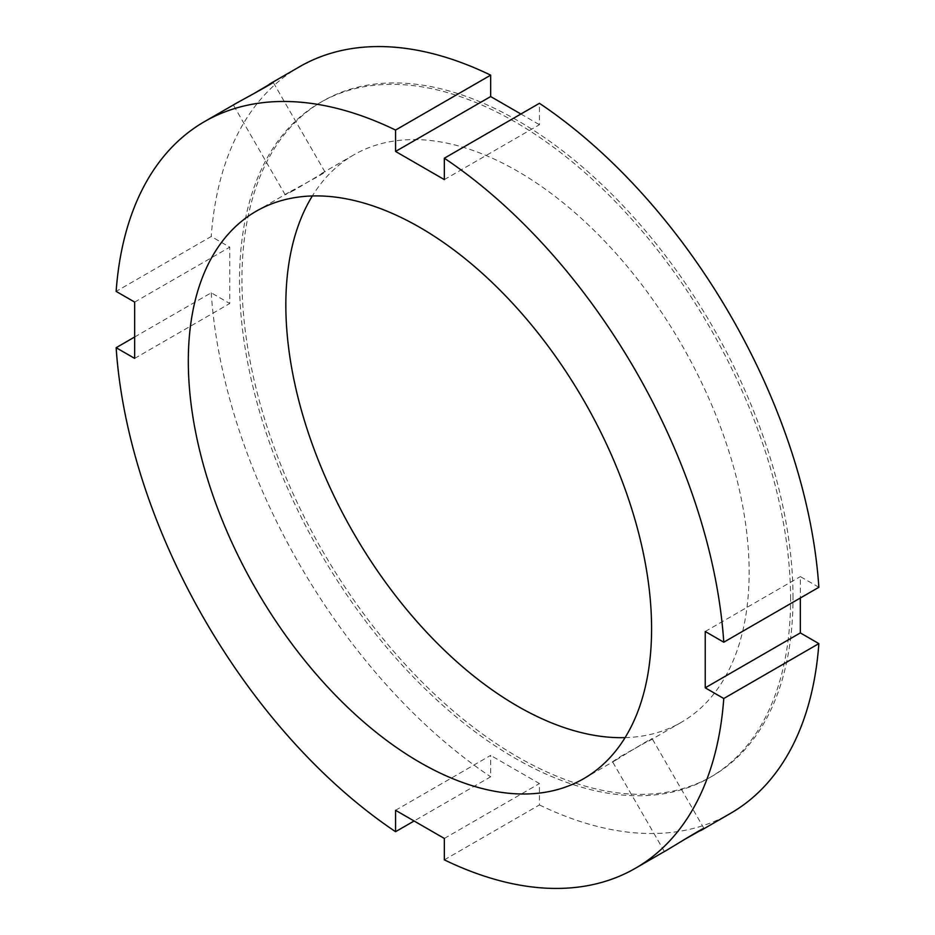 <?xml version="1.0" encoding="UTF-8"?>
<svg xmlns="http://www.w3.org/2000/svg" width="935" height="935" viewBox="0 0 935 935"><rect width="100%" height="100%" fill="white"/><g stroke="black" fill="none" stroke-linecap="round" stroke-linejoin="round"><path stroke-width="0.7" stroke-dasharray="4.67 3.51" d="M236.987 102.862L253.408 93.851M293.859 190.401L285.21 194.784L288.716 192.446C298.756 186.965 326.607 172.215 324.901 171.865L293.859 190.401M684.034 839.735L668.034 849.447M620.653 756.415L652.221 738.814C652.782 737.166 626.076 753.902 616.305 759.863L612.542 761.721L620.653 756.415M395.563 810.294L490.665 755.398L490.665 776.786L414.1 820.988M444.335 859.849L539.437 804.942L539.437 783.553L490.665 755.398M444.335 838.45L539.437 783.553M134.663 302.087L229.765 247.179L211.228 236.485L116.139 291.393M134.663 336.997L211.228 292.795L229.765 303.501L229.765 247.179M134.663 358.397L229.765 303.501M444.335 179.602L539.437 124.706L539.437 103.306M520.9 114.012L539.437 124.706M299.527 66.759A431.047 248.862 -120 0 0 211.228 236.485M539.437 804.942A431.047 248.862 -120 0 0 730.562 813.345M211.228 292.795A431.047 248.862 -120 0 0 490.665 776.786M818.861 587.297L800.337 576.603L800.337 598.003M705.235 631.499L800.337 576.603M793.02 597.722A389.661 224.973 -120 0 0 622.932 205.571A389.661 224.973 -120 0 0 322.657 101.179A389.661 224.973 -120 0 0 322.657 551.124A389.661 224.973 -120 0 0 712.318 776.097A389.661 224.973 -120 0 0 793.02 597.722M625.083 737.633A327.589 189.139 -120 0 0 681.276 722.346A327.589 189.139 -120 0 0 749.134 572.384A327.589 189.139 -120 0 0 606.137 242.703A327.589 189.139 -120 0 0 353.687 154.941A327.589 189.139 -120 0 0 312.348 195.953M790.578 599.125A389.661 224.973 -120 0 0 620.489 206.986A389.661 224.973 -120 0 0 320.214 102.593A389.661 224.973 -120 0 0 320.214 552.538A389.661 224.973 -120 0 0 709.875 777.511A389.661 224.973 -120 0 0 790.578 599.125M324.912 171.865L273.149 82.222M285.21 194.784L233.446 105.141M703.985 828.457L652.233 738.802M664.294 851.376L612.53 761.733M322.657 101.179L320.214 102.593M712.318 776.097L709.875 777.511M353.687 154.941L321.137 173.735M288.716 192.446L256.155 211.252M681.276 722.346L648.726 741.139M616.305 759.863L583.744 778.656"/><path stroke-width="1.4" d="M253.408 93.851L273.149 82.222C274.703 82.327 247.004 97.322 236.987 102.862L204.438 121.655A431.047 248.862 -120 0 0 116.139 291.393L134.663 302.087L134.663 358.397L116.139 347.703L134.663 336.997M414.1 820.988L395.563 831.694L395.563 810.294L444.335 838.45L444.335 859.849A431.047 248.862 -120 0 0 635.473 868.241L668.034 849.447C677.828 843.545 704.674 827.054 703.985 828.457L684.034 839.735M700.444 830.736L730.562 813.345A431.047 248.862 -120 0 0 818.861 643.607L723.772 698.515L705.235 687.821L705.235 631.499L723.772 642.205L818.861 587.297A431.047 248.862 -120 0 0 539.437 103.306L444.335 158.214L444.335 179.602L395.563 151.447L395.563 130.059L490.665 75.151L490.665 96.55L520.9 114.012M395.563 151.447L490.665 96.55M723.772 642.205A431.047 248.862 -120 0 0 444.335 158.214M395.563 130.059A431.047 248.862 -120 0 0 204.438 121.655M490.665 75.151A431.047 248.862 -120 0 0 299.527 66.759L269.409 84.15M635.473 868.241A431.047 248.862 -120 0 0 723.772 698.515M116.139 347.703A431.047 248.862 -120 0 0 395.563 831.694M651.59 628.694A327.589 189.139 -120 0 0 508.593 299.013A327.589 189.139 -120 0 0 256.155 211.252A327.589 189.139 -120 0 0 256.155 589.517A327.589 189.139 -120 0 0 583.744 778.656A327.589 189.139 -120 0 0 651.59 628.694M705.235 687.821L800.337 632.913L818.861 643.607M800.337 598.003L800.337 632.913M312.348 195.953A327.589 189.139 -120 0 0 353.687 533.207A327.589 189.139 -120 0 0 625.083 737.633"/></g></svg>
